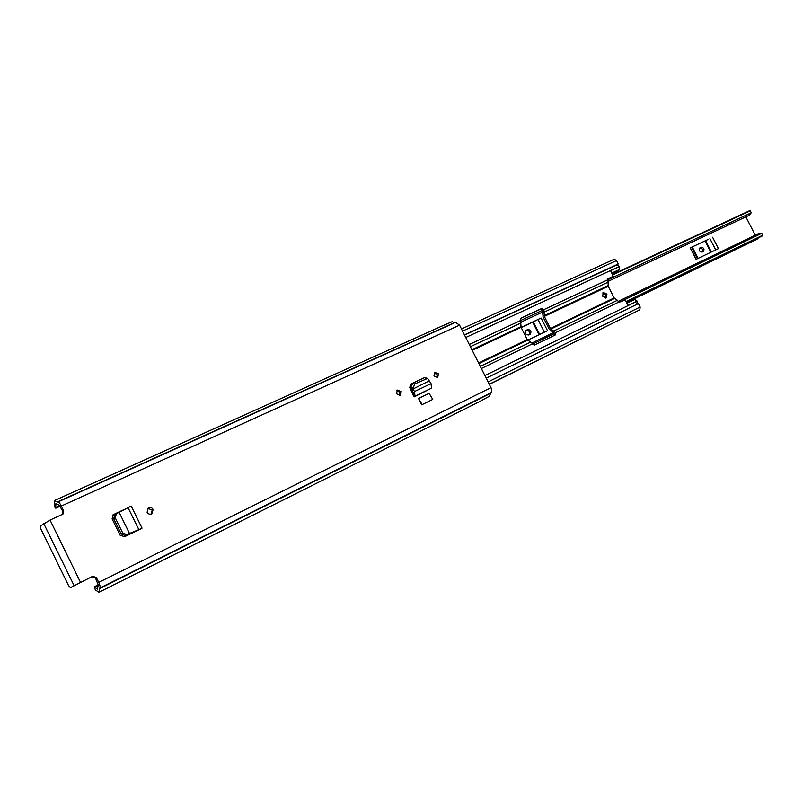 <?xml version="1.0" encoding="UTF-8"?>
<svg xmlns="http://www.w3.org/2000/svg" width="803" height="803" viewBox="0 0 803 803"><rect width="100%" height="100%" fill="white"/><g stroke="black" fill="none" stroke-linecap="round" stroke-linejoin="round"><path stroke-width="1.2" d="M147.822 508.349L152.158 510.035L151.446 513.98M153.142 509.423L151.958 513.719C149.97 514.653 148.354 514.171 147.13 512.274L148.284 507.998C150.281 507.034 151.908 507.516 153.142 509.423M429.123 393.35L418.524 398.469L421.716 404.822L432.767 399.412L429.123 393.35M92.716 576.303L70.393 587.645L92.716 576.303L96.35 577.518L98.729 582.376C100.124 585.447 100.465 587.354 99.753 588.097L98.99 592.273L95.356 589.954L94.242 586.802L97.745 585.628M98.99 592.273L478.377 402.193L489.499 396.21L490.774 392.858C492.018 391.914 492.088 390.168 490.984 387.628L459.567 325.165L455.532 322.374L57.866 502.005M62.514 514.382L62.895 511.501L63.718 510.869L61.349 506.031L459.567 325.165M63.718 510.869L62.945 514.101L50.067 520.083L80.501 582.316M429.033 380.963L411.678 389.686L413.455 392.777L412.712 394.243L414.057 396.933L431.512 388.16L431.02 383.623L427.688 378.384L414.679 383.964L412.973 388.622L411.136 388.03L411.026 386.976L412.822 383.131L424.476 377.611L427.688 378.384M412.712 394.243L409.751 387.598L410.714 384.175L412.491 383.332M433.971 375.985L434.764 372.361L438.488 373.847L437.685 377.48L433.971 375.985M396.501 393.791L397.334 390.077L401.199 391.563L400.346 395.287L396.501 393.791M116.204 513.85L114.759 514.693L113.735 518.788L121.163 533.905L125.107 535.471L129.504 533.453L119.115 512.304L116.315 513.779L115.281 517.885L122.718 533.021L126.673 534.597L141.398 528.625L124.565 536.725L120.109 535.179L112.099 518.858L113.303 514.653L123.602 509.805M396.752 390.569L399.874 392.326L399.623 395.548M434.152 372.883L437.123 374.62L436.932 377.741M112.761 515.074L121.002 511.21M412.391 383.402L410.474 384.316M61.349 506.031C59.894 503.24 58.689 501.915 57.746 502.036L54.373 500.6L54.484 506.733L55.768 508.249L55.829 503.762L59.221 505.207L62.895 511.501M96.35 577.518L95.467 578.009L98.217 584.955L97.464 589.141L94.704 587.144L97.755 585.588M95.467 578.009L91.833 576.795M454.899 322.655L452.039 321.732L440.787 326.58L54.373 500.6M70.393 587.645L68.576 585.588L40.873 528.926L40.291 526.065L50.067 520.083M73.595 586.07L70.383 587.655M412.883 388.662L414.519 391.523L414.99 396.1L414.057 396.933M411.678 389.686L411.136 388.03M431.02 383.623L414.519 391.523L413.455 392.777M421.716 404.822L422.177 404.571L418.524 398.469M422.177 404.571L432.767 399.412M131.12 506.111L118.724 512.505M129.534 533.513L138.317 529.92M127.948 507.446L138.819 529.558L141.469 528.575M707.985 239.525L691.744 247.173M521.137 327.423L541.092 318.018L521.187 327.534M690.168 247.786L696.071 259.359L718.424 248.629L712.592 237.226M755.262 235.189L745.877 216.87M527.772 340.151L547.495 330.685L541.092 318.018M488.114 381.907L640.162 307.017L638.415 303.594L486.227 378.163L636.839 304.347L637.12 301.045L628.197 305.401L625.236 299.931L619.364 302.199L761.756 233.302L758.825 233.472L618.722 301.115M608.413 281.221L749.109 215.355L751.237 212.785L607.951 279.715L607.891 278.782L613.231 276.292L610.561 270.691L619.575 266.526L616.895 264.87L464.546 335.072L616.895 264.87M749.56 210.848L750.333 210.818L751.237 212.785M761.756 233.302L762.82 235.179L762.298 235.801M758.444 237.818L757.52 238.963L626.591 302.58M702.103 252.132C699.413 251.73 698.67 250.325 699.865 247.926L701.18 247.294C703.87 247.715 704.612 249.111 703.408 251.51L702.103 252.132M699.523 248.197L699.634 248.147C702.043 248.308 702.896 249.633 702.193 252.092M535.912 320.598L521.237 327.624M528.535 334.981C525.343 334.66 524.51 333.104 526.045 330.324L527.691 329.541C530.883 329.872 531.716 331.428 530.171 334.199L528.535 334.981M525.644 330.635L526.276 330.334C529.157 330.424 530.11 331.88 529.127 334.7M602.641 296.177L606.275 297.853L606.927 294.139L603.284 292.473L602.641 296.177M605.562 298.074L605.653 294.852L602.722 292.954M554.291 335.443L554.261 333.355L549.192 329.18L543.089 317.095L542.467 310.028L540.6 309.145L520.454 318.53M469.283 344.477L520.565 320.517L521.087 327.343L527.28 339.599L534.427 345.069L555.285 334.961L555.505 332.673L550.426 328.497L544.314 316.402L543.862 309.637L607.951 279.705L608.232 286.29L614.144 297.943L619.364 302.199M613.231 276.292L607.741 278.982M520.565 320.517L520.856 318.199L541.824 308.432L543.862 309.637M628.488 301.818L634.621 299.509L637.12 301.045M614.305 273.401L619.384 269.537L619.575 266.526M464.505 334.981L618.28 263.986L464.435 334.851M461.484 328.989L614.245 259.218L616.543 260.563L618.28 263.986M634.3 312.548L489.338 384.346M640.162 307.017L639.83 309.817L489.268 384.215M98.729 582.376L490.984 387.628M55.768 507.596L59.944 505.699M55.778 507.637L59.964 505.729M99.532 588.659L490.292 393.47M99.602 588.177L490.533 392.978M99.753 588.097L490.774 392.858M57.123 502.036L454.628 322.545M43.673 523.415L74.067 585.578M431.512 388.16L414.99 396.1L413.505 393.53M426.343 378.434L424.476 377.611M414.689 383.964L412.822 383.131M412.883 387.809L411.026 386.976M112.992 514.864L113.635 514.472M138.839 529.719L141.98 528.213M115.281 517.885L113.735 518.788M122.618 532.831L121.062 533.714M126.673 534.597L125.107 535.471M532.509 344.166L554.381 333.596M542.577 310.249L520.575 320.527M749.962 210.667L612.408 274.676M612.559 274.967L750.333 210.818M762.82 235.179L626.049 301.526M626.22 301.848L762.74 235.58M709.892 238.551L715.714 249.934M711.388 252.012L705.616 240.719M697.395 258.727L691.513 247.214M692.035 247.123L697.847 258.506M699.634 248.147L701.18 247.294M705.084 240.99L710.846 252.272M698.108 258.385L692.296 247.013M538 319.544L544.384 332.181M539.666 334.439L533.333 321.913M526.276 330.334L527.691 329.541M532.72 322.214L539.044 334.741M472.234 350.359L521.087 327.343M478.578 362.956L527.28 339.599M550.426 328.497L614.144 297.943M544.314 316.402L608.232 286.29M555.505 332.673L619.213 301.888M484.902 375.523L637.191 301.175M481.368 368.517L532.359 343.865M465.76 337.481L619.504 266.385M480.294 366.369L530.783 342.038M553.94 330.876L617.658 300.171M478.889 363.578L527.732 340.131M550.888 329.019L614.596 298.435M470.387 346.685L521.127 322.916M544.404 312.006L608.433 282.004M471.913 349.717L520.926 326.65M544.163 315.72L608.092 285.627M634.621 299.509L626.922 303.253M611.625 273.14L619.384 269.537M462.548 331.107L616.543 260.563M486.216 378.143L636.839 304.347M554.421 333.677L555.676 333.004M543.691 309.316L542.467 310.028M540.6 309.145L541.824 308.432M57.746 502.036L455.532 322.374M55.768 508.249L60.275 506.201M98.327 584.765L94.242 586.802M116.315 513.779L114.759 514.693M131.18 506.041L142.041 528.143M531.847 343.052L553.458 332.623M521.087 322.103L542.728 311.976M626.28 301.978L762.579 235.811M612.358 274.566L749.711 210.657"/></g></svg>
